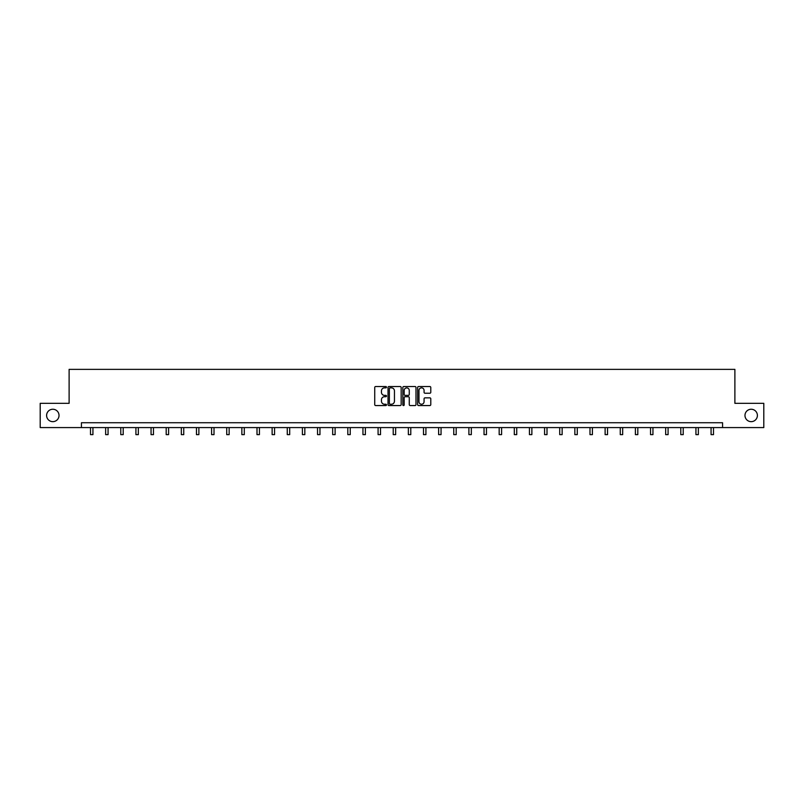 <?xml version="1.0" encoding="UTF-8"?>
<svg xmlns="http://www.w3.org/2000/svg" width="804" height="804" viewBox="0 0 804 804"><rect width="100%" height="100%" fill="white"/><g stroke="black" fill="none" stroke-linecap="round" stroke-linejoin="round"><path stroke-width="1.21" d="M386.473 387.186A0.663 0.663 0 0 0 385.809 386.523L375.689 386.523A0.955 0.955 0 0 0 374.734 387.478L374.734 404.623A0.955 0.955 0 0 0 375.689 405.568L385.809 405.568A0.663 0.663 0 0 0 386.473 404.904A0.663 0.663 0 0 0 385.809 404.241L384.503 404.241A3.045 3.045 0 0 1 381.458 401.186L381.458 399.759A3.045 3.045 0 0 1 384.503 396.714L385.809 396.714A0.663 0.663 0 0 0 386.473 396.05A0.663 0.663 0 0 0 385.809 395.377L384.503 395.377A3.045 3.045 0 0 1 381.458 392.332L381.458 390.905A3.045 3.045 0 0 1 384.503 387.86L385.809 387.86A0.663 0.663 0 0 0 386.473 387.186M744.976 415.457A6.211 6.211 0 0 0 751.187 421.658A6.211 6.211 0 0 0 757.398 415.457A6.211 6.211 0 0 0 751.187 409.246A6.211 6.211 0 0 0 744.976 415.457M46.602 415.457A6.211 6.211 0 0 0 52.813 421.658A6.211 6.211 0 0 0 59.024 415.457A6.211 6.211 0 0 0 52.813 409.246A6.211 6.211 0 0 0 46.602 415.457M429.828 393.236A0.955 0.955 0 0 0 430.783 392.282L430.783 387.478A0.955 0.955 0 0 0 429.828 386.523L418.593 386.523A0.955 0.955 0 0 0 417.638 387.478L417.638 404.623A0.955 0.955 0 0 0 418.593 405.568L429.828 405.568A0.955 0.955 0 0 0 430.783 404.623L430.783 398.814A0.955 0.955 0 0 0 429.828 397.859L425.025 397.859A0.955 0.955 0 0 0 424.07 398.814L424.07 401.688A2.543 2.543 0 0 1 421.527 404.241A2.543 2.543 0 0 1 418.974 401.688L418.974 390.402A2.543 2.543 0 0 1 421.527 387.86A2.543 2.543 0 0 1 424.07 390.402L424.07 392.282A0.955 0.955 0 0 0 425.025 393.236L429.828 393.236M81.435 427.577L40.2 427.577L40.2 403.327L69.114 403.327L69.114 369.368L734.886 369.368L734.886 403.327L763.8 403.327L763.8 427.577L722.565 427.577L722.565 422.733L81.435 422.733L81.435 427.577L722.565 427.577M401.166 387.478A0.955 0.955 0 0 0 400.211 386.523L388.975 386.523A0.955 0.955 0 0 0 388.02 387.478L388.02 404.623A0.955 0.955 0 0 0 388.975 405.568L400.211 405.568A0.955 0.955 0 0 0 401.166 404.623L401.166 387.478M403.789 386.523L415.025 386.523A0.955 0.955 0 0 1 415.98 387.478L415.98 404.623A0.955 0.955 0 0 1 415.025 405.568L410.211 405.568A0.955 0.955 0 0 1 409.266 404.623L409.266 397.668A0.955 0.955 0 0 0 408.311 396.714L405.115 396.714A0.955 0.955 0 0 0 404.171 397.668L404.171 404.904A0.663 0.663 0 0 1 403.497 405.568A0.663 0.663 0 0 1 402.834 404.904L402.834 387.478A0.955 0.955 0 0 1 403.789 386.523M390.02 387.86A0.663 0.663 0 0 0 389.357 388.523L389.357 403.568A0.663 0.663 0 0 0 390.02 404.241L391.407 404.241A3.045 3.045 0 0 0 394.452 401.186L394.452 390.905A3.045 3.045 0 0 0 391.407 387.86L390.02 387.86M409.266 390.453A2.543 2.543 0 0 0 406.713 387.91A2.543 2.543 0 0 0 404.171 390.453L404.171 394.432A0.955 0.955 0 0 0 405.115 395.377L408.311 395.377A0.955 0.955 0 0 0 409.266 394.432L409.266 390.453M90.51 427.577L90.51 434.632L92.932 434.632L92.932 427.577M105.646 427.577L105.646 434.632L108.068 434.632L108.068 427.577M120.781 427.577L120.781 434.632L123.203 434.632L123.203 427.577M135.916 427.577L135.916 434.632L138.338 434.632L138.338 427.577M151.052 427.577L151.052 434.632L153.474 434.632L153.474 427.577M166.187 427.577L166.187 434.632L168.609 434.632L168.609 427.577M181.322 427.577L181.322 434.632L183.744 434.632L183.744 427.577M196.457 427.577L196.457 434.632L198.879 434.632L198.879 427.577M211.593 427.577L211.593 434.632L214.015 434.632L214.015 427.577M226.728 427.577L226.728 434.632L229.15 434.632L229.15 427.577M241.863 427.577L241.863 434.632L244.285 434.632L244.285 427.577M256.999 427.577L256.999 434.632L259.421 434.632L259.421 427.577M272.134 427.577L272.134 434.632L274.556 434.632L274.556 427.577M287.269 427.577L287.269 434.632L289.691 434.632L289.691 427.577M302.404 427.577L302.404 434.632L304.827 434.632L304.827 427.577M317.54 427.577L317.54 434.632L319.962 434.632L319.962 427.577M332.675 427.577L332.675 434.632L335.107 434.632L335.107 427.577M347.81 427.577L347.81 434.632L350.242 434.632L350.242 427.577M362.946 427.577L362.946 434.632L365.378 434.632L365.378 427.577M378.081 427.577L378.081 434.632L380.513 434.632L380.513 427.577M393.216 427.577L393.216 434.632L395.648 434.632L395.648 427.577M408.352 427.577L408.352 434.632L410.784 434.632L410.784 427.577M423.487 427.577L423.487 434.632L425.919 434.632L425.919 427.577M438.622 427.577L438.622 434.632L441.054 434.632L441.054 427.577M453.757 427.577L453.757 434.632L456.19 434.632L456.19 427.577M468.893 427.577L468.893 434.632L471.325 434.632L471.325 427.577M484.038 427.577L484.038 434.632L486.46 434.632L486.46 427.577M499.173 427.577L499.173 434.632L501.595 434.632L501.595 427.577M514.309 427.577L514.309 434.632L516.731 434.632L516.731 427.577M529.444 427.577L529.444 434.632L531.866 434.632L531.866 427.577M544.579 427.577L544.579 434.632L547.001 434.632L547.001 427.577M559.715 427.577L559.715 434.632L562.137 434.632L562.137 427.577M574.85 427.577L574.85 434.632L577.272 434.632L577.272 427.577M589.985 427.577L589.985 434.632L592.407 434.632L592.407 427.577M605.121 427.577L605.121 434.632L607.543 434.632L607.543 427.577M620.256 427.577L620.256 434.632L622.678 434.632L622.678 427.577M635.391 427.577L635.391 434.632L637.813 434.632L637.813 427.577M650.526 427.577L650.526 434.632L652.948 434.632L652.948 427.577M665.662 427.577L665.662 434.632L668.084 434.632L668.084 427.577M680.797 427.577L680.797 434.632L683.219 434.632L683.219 427.577M695.932 427.577L695.932 434.632L698.354 434.632L698.354 427.577M711.068 427.577L711.068 434.632L713.49 434.632L713.49 427.577"/></g></svg>
